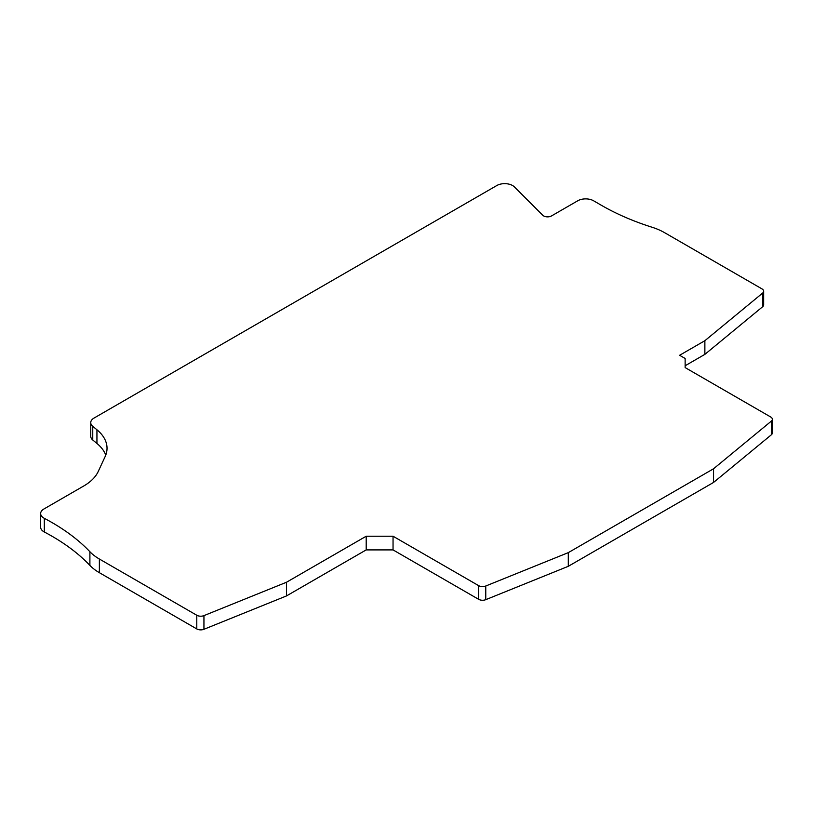<?xml version="1.0" encoding="UTF-8"?>
<svg xmlns="http://www.w3.org/2000/svg" width="813" height="813" viewBox="0 0 813 813"><rect width="100%" height="100%" fill="white"/><g stroke="black" fill="none" stroke-linecap="round" stroke-linejoin="round"><path stroke-width="1.22" d="M770.714 416.998L685.135 367.588L685.135 358.472L679.607 355.281L704.871 340.698L762.655 293.056A5.579 3.222 0 0 0 763.661 291.206A5.579 3.222 0 0 0 762.035 288.92L664.607 232.681A55.823 32.225 0 0 0 651.975 227.213A223.29 128.911 180 0 1 601.457 205.333L593.561 200.77A11.169 6.443 0 0 0 577.769 200.77L551.529 215.923A5.579 3.222 180 0 1 542.749 215.252L514.365 186.868A11.169 6.443 0 0 0 496.804 185.537L94.013 418.075A11.169 6.443 0 0 0 90.751 422.638A11.169 6.443 0 0 0 92.763 426.337L96.94 429.772A55.823 32.225 180 0 1 107.031 448.258A55.823 32.225 180 0 1 105.131 456.601L98.2 471.55A55.823 32.225 180 0 1 83.749 485.991L43.922 508.989A11.169 6.443 0 0 0 40.65 513.552A11.169 6.443 0 0 0 44.309 518.318A223.29 128.911 180 0 1 52.002 522.556A223.29 128.911 180 0 1 89.897 551.722A55.823 32.225 0 0 0 99.369 559.019L196.787 615.258A5.579 3.222 0 0 0 203.941 615.624L286.471 582.26L366.196 536.224L393.045 536.224L478.623 585.634A5.579 3.222 0 0 0 485.768 586L568.297 552.637L713.55 468.776L771.344 421.124A5.579 3.222 0 0 0 772.35 419.274A5.579 3.222 0 0 0 770.714 416.998M105.761 455.097A55.823 32.225 0 0 0 96.94 443.451L92.763 440.006A11.169 6.443 180 0 1 90.751 436.307L90.751 422.638M286.471 582.26L286.471 595.939L203.941 629.292A5.579 3.222 180 0 1 196.787 628.937L99.369 572.687A55.823 32.225 180 0 1 89.897 565.401A223.29 128.911 0 0 0 52.002 536.224A223.29 128.911 0 0 0 44.309 531.987A11.169 6.443 180 0 1 40.65 527.22L40.65 513.552M286.471 595.939L366.196 549.903L366.196 536.224M568.297 552.637L568.297 566.305L485.768 599.669A5.579 3.222 180 0 1 478.623 599.313L393.045 549.903L366.196 549.903M568.297 566.305L713.55 482.444L771.344 434.803A5.579 3.222 180 0 0 772.35 432.953L772.35 419.274M685.135 365.769L704.871 354.366L762.655 306.725A5.579 3.222 180 0 0 763.661 304.875L763.661 291.206M393.045 549.903L393.045 536.224M713.55 468.776L713.55 482.444M704.871 340.698L704.871 354.366M92.763 440.006L92.763 426.337M96.94 429.772L96.94 443.451M44.309 518.318L44.309 531.987M89.897 551.722L89.897 565.401M99.369 572.687L99.369 559.019M196.787 615.258L196.787 628.937M203.941 629.292L203.941 615.624M478.623 585.634L478.623 599.313M485.768 599.669L485.768 586M771.344 421.124L771.344 434.803M762.655 293.056L762.655 306.725"/></g></svg>
